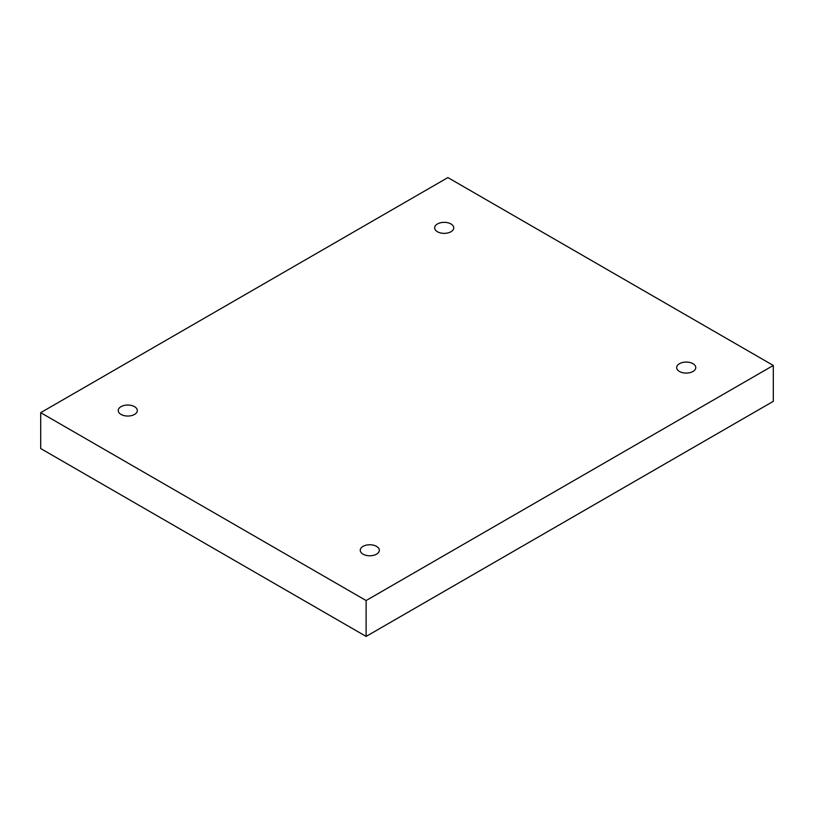 <?xml version="1.0" encoding="UTF-8"?>
<svg xmlns="http://www.w3.org/2000/svg" width="814" height="814" viewBox="0 0 814 814"><rect width="100%" height="100%" fill="white"/><g stroke="black" fill="none" stroke-linecap="round" stroke-linejoin="round"><path stroke-width="1.22" d="M366.117 636.416L773.3 401.333L773.3 365.455L447.883 177.584L40.7 412.667L40.7 448.545L366.117 636.416L366.117 600.539L773.3 365.455M40.7 412.667L366.117 600.539M679.476 363.685A9.544 5.505 180 0 1 689.875 362.495A9.544 5.505 180 0 1 695.766 367.582A9.544 5.505 180 0 1 686.222 373.087A9.544 5.505 180 0 1 676.678 367.582A9.544 5.505 180 0 1 679.476 363.685M363.054 546.377A9.544 5.505 180 0 1 373.453 545.177A9.544 5.505 180 0 1 379.334 550.264A9.544 5.505 180 0 1 369.8 555.779A9.544 5.505 180 0 1 360.256 550.264A9.544 5.505 180 0 1 363.054 546.377M121.032 406.644A9.544 5.505 180 0 1 131.43 405.453A9.544 5.505 180 0 1 137.322 410.541A9.544 5.505 180 0 1 127.778 416.046A9.544 5.505 180 0 1 118.234 410.541A9.544 5.505 180 0 1 121.032 406.644M437.454 223.962A9.544 5.505 180 0 1 447.853 222.761A9.544 5.505 180 0 1 453.744 227.859A9.544 5.505 180 0 1 444.2 233.364A9.544 5.505 180 0 1 434.666 227.859A9.544 5.505 180 0 1 437.454 223.962"/></g></svg>
